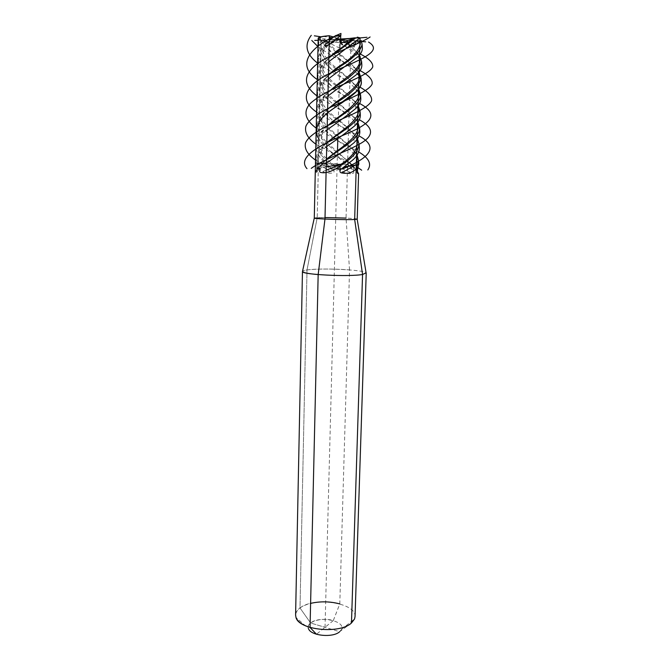 <?xml version="1.0" encoding="UTF-8"?>
<svg xmlns="http://www.w3.org/2000/svg" width="669" height="669" viewBox="0 0 669 669"><rect width="100%" height="100%" fill="white"/><g stroke="black" fill="none" stroke-linecap="round" stroke-linejoin="round"><path stroke-width="0.5" stroke-dasharray="3.35 2.51" d="M357.213 219.139C358.049 218.295 327.032 217.149 317.215 217.651L318.436 163.487L347.562 164.39L351.008 42.331L341.876 39.463M355.047 616.617C356.51 602.811 314.037 596.414 300.005 607.979L307.021 269.95L300.005 607.979L310.608 623.006L300.005 607.979L310.608 623.006L325.025 627.305L310.608 623.006C319.172 615.497 345.806 620.865 341.483 629.387L339.693 631.687L310.608 623.006C308.526 624.679 307.815 626.519 308.476 628.526C305.591 621.936 321.848 616.893 333.296 620.573L339.793 603.915L349.536 269.916C330.754 268.344 303.985 268.997 302.547 271.188L307.021 269.95C321.237 267.759 364.613 269.833 366.11 272.852M325.017 217.534L314.246 218.01L317.215 217.651L307.021 269.95L300.005 607.979C297.161 610.103 295.698 612.47 295.598 615.062C296.158 609.777 301.167 605.88 310.608 603.379M315.25 172.334L316.889 171.983L316.88 169.357L318.335 168.003L316.069 157.8C317.006 152.808 320.593 147.832 326.815 142.882M357.146 40.826L340.396 39.688L321.279 40.24L326.648 41.829L339.267 47.909L340.011 47.374L340.078 42.364L346.601 42.992L354.052 47.231L354.453 46.571C354.963 43.376 356.493 41.612 359.044 41.269L361.402 41.16M359.286 41.286L362.289 47.282M328.354 78.9C322.09 84.077 318.36 89.395 317.165 94.839C316.487 103.879 321.898 112.492 333.413 120.671M333.839 121.014L343.833 128.674C352.688 134.895 357.823 140.975 359.236 146.896M357.455 138.717L356.794 137.588C352.153 131.634 345.254 125.421 336.089 118.957M335.947 118.848C323.52 110.276 317.382 101.186 317.541 91.586C318.544 85.992 322.174 80.531 328.446 75.204M326.648 41.829L339.643 39.948L340.345 40.433L340.396 39.688L359.044 41.269M346.601 42.992L341.257 39.981L343.147 40.274L340.454 39.688M340.462 39.697L340.078 42.364L344.911 42.398L340.078 42.348M357.062 155.091L356.109 153.469C346.659 139.629 313.736 124.71 317.165 108.303C318.151 102.859 321.772 97.523 328.027 92.289M359.37 55.268C356.46 51.48 352.028 47.407 346.09 43.067M347.52 43.518C352.086 47.231 355.532 50.769 357.848 54.122L358.843 55.878M329.156 91.335C317.549 101.68 315.776 112.024 323.829 122.36C331.874 132.479 347.119 141.878 353.7 150.993L356.36 156.086M340.153 42.406L348.892 49.071C356.393 54.423 360.683 59.449 361.77 64.157M327.944 95.968C321.689 101.061 317.976 106.254 316.797 111.556C316.169 120.445 321.73 128.966 333.48 137.137M333.873 137.446L342.854 144.303C351.961 150.684 357.254 156.956 358.735 163.127M327.952 42.565L336.557 51.212M336.942 51.555C345.764 58.462 352.496 64.793 357.162 70.538L358.442 72.846M328.379 108.629C315.634 120.044 315.158 131.341 326.965 142.514M327.091 142.648L349.661 162.759M318.335 168.003C321.822 172.201 326.581 173.873 332.618 173.012C334.149 172.702 334.467 171.682 333.563 169.951L336.766 168.621C343.247 172.811 348.616 174.425 352.847 173.48C353.876 173.146 354.102 172.117 353.533 170.386L355.465 168.973L351.693 165.042C351.593 165.82 353.625 167.225 357.79 169.265M333.94 36.636L339.559 39.513L337.653 39.63L340.412 39.688L334.784 38.852M332.961 37.439L326.188 43.828L325.828 43.326C325.485 39.973 323.988 37.815 321.354 36.854L321.279 36.845M321.354 36.854L319.163 38.409L319.999 38.685L338.79 39.714L337.602 40.115L340.421 39.705M340.63 39.538L340.789 35.658L340.521 38.509M340.396 39.688L360.031 37.907M329.942 73.916C311.997 88.592 318.536 104.757 336.666 118.354C344.15 124.15 350.054 129.736 354.394 135.121L356.786 139.645M326.246 166.539L320.702 168.187L319.983 169.182M328.763 61.715C322.5 66.992 318.753 72.419 317.541 78.014C316.805 87.204 322.073 95.91 333.371 104.113M333.772 104.431L344.819 112.944C353.416 119.015 358.392 124.886 359.738 130.564M326.321 163.144L320.702 168.187M320.058 169.04L319.648 166.071L326.413 159.531L322.182 163.813L321.697 165.452C321.078 165.318 319.364 166.28 316.571 168.362L316.88 169.357M357.848 122.243L357.472 121.607C352.789 115.586 345.689 109.214 336.173 102.482M335.871 102.248C323.679 93.685 317.691 84.52 317.917 74.761C318.929 69.016 322.575 63.43 328.855 58.002M355.356 42.356L358.827 38.342L359.847 37.932M318.176 167.693L319.648 166.071M319.715 165.996L322.182 163.813L316.496 172.468M329.181 44.422C322.91 49.782 319.155 55.335 317.926 61.071C317.123 70.421 322.266 79.21 333.338 87.447M333.706 87.756L345.814 97.122C354.152 103.026 358.96 108.687 360.24 114.123M326.723 146.511C320.493 151.345 316.813 156.186 315.693 161.053L316.571 168.362M316.847 169.224L317.792 166.347M358.241 105.66L358.158 105.518C353.424 99.438 346.116 92.899 336.239 85.9M335.813 85.557C323.846 76.977 318.001 67.736 318.293 57.827C319.322 51.923 322.985 46.211 329.273 40.692M330.745 56.372C312.582 71.232 318.477 88.015 336.624 101.721M336.791 101.864C344.568 107.901 350.673 113.655 355.088 119.141L357.204 123.104M317.75 166.263L318.595 164.064L330.118 167.35L333.463 169.817L334.759 166.899C322.458 158.628 316.345 150.132 316.429 141.41C317.39 136.267 320.986 131.174 327.216 126.123M355.465 168.973L357.246 171.323M321.279 40.24C324.122 45.015 328.136 49.539 333.321 53.821M333.614 54.064L347.855 65.186L357.547 73.816M359.412 76.283L361.26 80.916M327.534 112.927C321.287 117.928 317.583 123.012 316.42 128.164C315.868 136.911 321.605 145.382 333.622 153.561M334.007 153.853L347.571 164.407M349.603 166.188L353.458 170.252L354.06 167.359M353.993 167.275C342.737 153.92 313.652 139.938 316.797 124.911C317.767 119.617 321.379 114.399 327.626 109.264M359.002 72.177C353.918 66.189 346.291 59.524 336.114 52.174M335.729 51.856L325.351 41.737M319.999 38.685L325.435 46.245L325.502 43.87C324.758 41.804 323.403 40.592 321.454 40.215M320.401 39.555C319.849 49.815 325.234 59.349 336.566 68.154M336.975 68.506C345.405 75.087 351.902 81.2 356.468 86.853L358.032 89.705M327.609 125.797C311.963 138.801 317.073 152.198 333.304 164.674C337.335 166.046 341.006 166.757 344.326 166.79M344.978 166.907L352.856 169.408M337.602 40.115L338.021 39.755M358.626 88.969C353.734 82.914 346.249 76.291 336.173 69.091M335.763 68.756C324.022 60.16 318.319 50.836 318.67 40.784L319.163 38.409M334.759 166.899L333.304 164.674L352.847 173.48M321.103 36.837L318.302 44.029C317.457 53.528 322.458 62.409 333.321 70.68M333.655 70.964L346.826 81.2C354.896 86.928 359.537 92.389 360.75 97.574M327.124 129.769C320.886 134.695 317.198 139.654 316.052 144.663C315.484 152.95 321.003 161.053 332.593 168.964M331.556 38.71C313.176 53.746 318.444 71.157 336.591 84.988M336.908 85.264C345.003 91.553 351.292 97.482 355.774 103.051L357.622 106.455M326.848 142.857C318.762 149.931 316.011 157.006 318.595 164.064L332.618 173.012M336.766 168.621L334.868 166.982M340.646 39.095L333.664 36.996M315.475 163.219L318.436 163.487L315.45 163.203M349.536 269.916L346.049 218.077L347.562 164.39L318.436 163.487L321.22 40.291L340.646 39.011M333.296 620.573L316.487 634.254C312.122 632.857 309.454 630.951 308.476 628.526L295.982 617.437L308.476 628.526M321.22 40.173L340.429 39.028L321.22 40.173L324.139 40.851L321.22 40.173M349.795 38.468L359.588 37.89M351.476 622.964L339.693 631.687M325.025 627.305L337.159 163.78L318.436 163.487L317.215 217.651L307.021 269.95L317.215 217.651L321.22 40.291L318.436 163.487L337.159 163.78L337.502 150.625M337.82 138.491L340.178 48.661M340.178 48.586L340.429 39.028L332.602 37.849M360.123 41.035L359.27 41.235L360.123 41.035M323.077 36.41L329.357 37.355M321.028 40.115C330.21 57.082 360.884 70.002 361.327 81.585M317.708 137.27C320.827 142.882 326.079 148.359 333.446 153.694M333.823 153.979L347.253 164.39M318.009 46.646C331.757 56.062 345.798 64.057 360.123 70.621M315.86 144.169L358.316 167.86M317.641 63.154C331.49 72.394 345.564 80.372 359.88 87.104M315.517 160.075L331.983 169.566M317.282 79.561C331.205 88.601 345.313 96.579 359.613 103.478M316.922 95.868C330.912 104.707 345.045 112.668 359.328 119.734M316.571 112.066C330.611 120.713 344.752 128.649 359.01 135.882M339.911 43.669L360.332 54.03M316.22 128.164C330.294 136.601 344.451 144.521 358.676 151.93M318.143 40.307L334.717 39.847M360.022 37.916L346.149 39.17M361.528 41.486L346.007 40.165M339.961 43.301L340.312 40.5M354.052 47.231L341.257 39.981M354.453 46.571L342.762 39.939M355.105 44.756L342.026 39.78M354.98 44.146L342.812 39.521M326.154 170.21L320.493 172.393M340.546 42.481L340.454 39.245M357.48 173.263L351.693 165.042M325.82 45.776L338.012 39.806M325.435 46.245L338.79 39.714M325.828 43.326L338.054 39.387M326.188 43.828L339.559 39.513M339.267 47.909L339.643 39.948M350.957 42.197C336.223 43.167 315.567 40.533 318.494 37.932M318.185 38.484C317.633 40.993 337.184 43.226 351.008 42.331M341.483 629.387L354.545 618.976M317.165 94.839L317.541 91.586M356.109 153.469L353.7 150.993L353.809 156.237L352.931 159.899M359.169 55.502L357.848 54.122C356.36 54.415 356.544 55.159 358.4 56.347M316.797 111.556L317.165 108.303M340.086 42.741L348.892 49.071M358.868 72.327L357.162 70.538C355.967 71.182 356.075 72.294 357.497 73.866M327.626 109.156C322.726 114.566 320.919 119.291 322.207 123.347C324.423 128.95 328.103 133.608 333.229 137.321M333.655 137.655L342.854 144.303M355.114 44.764L342.001 39.78M356.794 137.588L354.394 135.121L353.842 142.898M317.541 78.014L317.917 74.761M358.827 38.342L359.312 38.727M328.588 75.07C323.604 80.029 321.814 85.44 323.236 91.285C324.9 95.893 328.22 100.225 333.179 104.255M333.563 104.59L344.819 112.944M326.422 159.247C323.629 162.132 322.048 164.206 321.697 165.452L316.889 171.983M317.926 61.071L318.293 57.827M315.693 161.053L316.069 157.8M329.349 57.567C319.238 68.907 321.48 76.157 333.179 87.572M333.53 87.882L345.814 97.122M357.472 121.607L355.088 119.141L354.754 125.797M328.036 92.247C323.671 96.645 321.797 101.262 322.425 106.103C322.107 108.947 327.668 116.49 333.195 120.838M333.605 121.181L343.833 128.674M316.42 128.164L316.797 124.911M325.502 43.87C326.84 46.847 329.424 50.175 333.246 53.88M333.522 54.139C336.925 57.35 341.708 61.038 347.855 65.186M358.567 89.036L356.468 86.853C355.624 87.932 355.657 89.412 356.585 91.285M327.216 125.964C316.562 136.033 322.542 145.767 333.371 153.753M333.739 154.037L341.884 159.849M325.711 46.228L338.698 39.881M318.302 44.029L318.67 40.784M316.052 144.663L316.429 141.41M329.717 40.374C320.326 49.832 321.488 59.967 333.204 70.78M333.522 71.065L346.826 81.2M358.158 105.518L355.774 103.051C355.323 105.769 355.013 103.871 355.699 107.993L355.674 108.595M326.815 142.656C318.62 152.172 318.477 156.379 330.118 167.35L333.262 169.583M326.02 43.87L339.308 39.588"/><path stroke-width="1" d="M359.588 37.89L360.089 37.974L354.662 219.482L357.213 219.139L358.592 173.614L357.656 173.43L357.463 170.235L356.184 168.697C352.622 172.711 347.704 174.099 341.433 172.878C339.844 172.468 339.568 171.381 340.605 169.625L337.335 168.044C330.285 172.075 324.674 173.522 320.493 172.393C319.498 172.017 319.322 170.946 319.983 169.182L318.176 167.693L315.25 172.334L314.279 218.069L315.475 163.219M366.11 272.852L362.556 274.482C349.452 276.966 301.911 274.633 302.455 271.606L295.598 615.062L295.982 617.437C298.725 630.089 339.802 634.321 351.476 622.964L354.545 618.976L355.047 616.617L366.219 273.128M308.476 628.526C310.299 635.793 332.978 638.134 339.693 631.687M351.476 622.964L362.556 274.482L354.662 219.482C345.756 220.017 314.279 218.905 314.279 218.069L324.975 219.047L318.168 274.583C308.476 273.721 303.241 272.726 302.455 271.606L295.598 615.062L295.982 617.437C297.588 621.643 302.271 624.98 310.048 627.455L316.487 634.254M359.236 146.896L359.328 148.008C359.353 151.947 357.221 155.91 352.931 159.899L340.722 169.491L339.518 166.372C351.71 158.921 358.224 151.595 359.069 144.395L357.455 138.717M337.335 168.044L339.409 166.456M362.289 47.282L362.364 48.268C362.381 50.911 361.059 53.604 358.4 56.347L328.354 78.9M333.413 120.671L333.839 121.014M328.446 75.204L337.31 68.263C352.245 59.39 360.516 51.454 362.105 44.455L361.402 41.16L357.146 40.826M358.735 163.127L357.497 170.102L356.736 167.108L358.576 160.685L357.062 155.091M328.027 92.289L336.356 85.816C351.518 76.835 359.922 68.69 361.586 61.381L359.37 55.268M356.786 167.024L355.941 164.817C348.691 167.375 346.927 164.934 341.667 168.647M358.843 55.878C363.827 64.667 352.739 73.239 338.547 83.608L329.156 91.335M356.36 156.086C357.313 158.996 357.171 161.906 355.941 164.817L341.433 172.878M361.77 64.157L361.854 65.169C361.87 68.012 360.415 70.914 357.497 73.866L327.944 95.968M358.442 72.846C363.242 81.827 351.819 90.666 337.644 101.011L328.379 108.629M349.661 162.759L351.693 165.042M329.34 38.041L331.899 38.426L329.34 38.041M328.763 61.715L360.031 37.907L354.629 37.865L341.29 43.092L340.546 42.481L340.713 35.616L334.467 36.36L331.556 38.71M354.629 37.865L340.63 39.538M360.624 41.068L355.314 44.84L355.356 42.356M339.518 166.372L341.148 164.189C336.139 165.402 331.172 166.188 326.246 166.539M360.248 41.511C360.675 48.879 353.742 57.074 339.467 66.08L329.942 73.916M356.786 139.645C358.835 147.707 353.617 155.885 341.148 164.189L326.154 170.21M359.738 130.564L359.83 131.651C359.855 135.364 357.856 139.119 353.842 142.898C345.639 149.488 336.465 156.237 326.321 163.144L315.45 163.203L326.321 163.136L324.975 219.047M357.204 123.104C361.503 132.671 349.109 142.288 335.01 152.499L326.413 159.498L332.702 154.773C346.099 145.482 360.148 136.635 359.562 128.005L357.848 122.243M328.855 58.002L355.983 37.782M340.713 35.616L329.181 44.422M360.24 114.123L360.332 115.193C360.348 118.681 358.492 122.218 354.754 125.797C346.525 132.42 337.184 139.319 326.723 146.511M326.815 142.882L333.597 137.714C346.918 128.44 360.616 119.851 360.064 111.506L358.241 105.66M336.239 85.9L335.813 85.557M329.273 40.692L334.467 36.36M353.257 38.451L330.745 56.372M332.702 154.773L335.01 152.499L326.422 159.247M356.184 168.697L356.736 167.108M357.246 171.323L358.592 173.614M357.547 73.816L359.412 76.283M361.26 80.916L361.344 81.953C361.36 85.005 359.771 88.116 356.585 91.285L327.534 112.927M347.571 164.407L349.603 166.188M327.626 109.264L335.42 103.235C350.79 94.17 359.345 85.824 361.076 78.198L359.002 72.177M358.032 89.705C362.665 98.878 350.907 107.977 336.758 118.288L327.609 125.797M344.326 166.79L344.978 166.907M327.216 126.123L334.5 120.537C347.746 111.28 361.084 102.967 360.574 94.906L358.626 88.969M360.75 97.574L360.834 98.627C360.859 101.897 359.136 105.217 355.674 108.595C347.42 115.235 337.912 122.293 327.124 129.769M357.622 106.455C362.08 115.821 350.004 125.187 335.88 135.456L326.848 142.857M341.876 39.463L340.646 39.095M333.664 36.996L329.391 35.825L326.321 163.136M346.049 218.077L325.017 217.534M318.168 274.583L310.048 627.455M339.793 603.915C330.043 601.356 320.309 601.18 310.608 603.379M340.646 39.011L349.795 38.468M337.502 150.625L337.82 138.491M319.138 37.422L321.12 36.762L319.138 37.422M335.729 35.499L340.797 35.549L335.729 35.499M357.246 37.146L360.089 37.857L357.246 37.146M361.411 40.617L360.123 41.035L361.411 40.617M329.357 37.355L332.602 37.849M361.327 81.585C362.381 89.654 348.992 97.983 335.052 107.5C319.698 117.209 313.92 127.127 317.708 137.27M311.787 40.458L318.009 46.646M360.123 70.621C368.803 75.296 372.809 79.753 372.131 83.993C369.648 89.738 356.117 95.859 339.86 102.959C323.57 110.142 309.304 118.17 305.867 126.29C304.445 132.387 307.773 138.349 315.86 144.169M358.316 167.86L361.67 170.21M311.286 35.315C303.994 44.982 306.118 54.264 317.641 63.154M359.88 87.104C368.435 91.87 372.324 96.461 371.546 100.877C368.945 106.848 355.406 113.153 339.233 120.211C323.035 127.336 308.902 135.088 305.524 142.873C304.136 148.71 307.464 154.447 315.517 160.075M340.998 33.45C309.831 46.153 295.347 64.751 317.282 79.561M359.613 103.478C379.039 113.839 372.466 122.945 346.341 133.9C320.275 144.805 296.727 157.056 306.979 168.663M370.108 36.971C360.875 43.485 334.533 52.006 318.737 62.777C303.065 73.975 302.463 85.005 316.922 95.868M359.328 119.734C373.645 127.578 374.222 135.397 361.059 143.191C347.587 151.161 322.767 159.732 311.244 168.371M368.535 42.047C383.22 50.961 362.782 58.646 334.759 71.048C306.728 83.374 297.069 98.887 316.571 112.066M359.01 135.882C379.331 146.996 370.2 157.583 342.411 169.031M360.332 54.03C369.146 58.613 373.277 62.928 372.717 66.992C370.367 72.503 356.861 78.449 340.513 85.59C327.735 91.084 317.716 96.98 310.441 103.285C302.614 111.681 305.457 120.203 316.22 128.164M358.676 151.93C368.878 157.968 371.922 163.98 367.816 169.968M314.723 40.408L318.143 40.307M314.371 35.817L321.279 36.845M340.931 34.152L340.789 35.658M366.963 37.288L360.022 37.916M365.65 41.838L361.528 41.486M341.29 43.092L341.182 39.555M318.494 37.932C319.606 36.879 323.252 36.143 329.449 35.725M329.391 35.825C322.207 36.327 318.469 37.213 318.185 38.484C317.867 37.313 321.613 36.394 329.424 35.733M357.171 219.189L366.177 273.27M314.279 218.069L302.455 271.606L314.279 218.069M362.364 48.268L362.105 44.455M359.328 148.008L359.069 144.395M336.356 85.816L328.036 92.247M360.181 56.564L359.169 55.502M361.854 65.169L361.586 61.381M358.835 164.265L358.576 160.685M335.42 103.235L337.644 101.011L327.626 109.156M333.229 137.321L333.655 137.655M337.31 68.263L339.467 66.08C334.935 69.191 331.306 72.193 328.588 75.07M359.83 131.651L359.562 128.005M360.332 115.193L360.064 111.506M338.271 50.601L340.387 48.436C336.959 50.643 333.279 53.687 329.349 57.567M361.344 81.953L361.076 78.198M334.5 120.537L336.758 118.288L327.216 125.964M360.834 98.627L360.574 94.906M333.597 137.714L335.88 135.456L326.815 142.656M359.512 72.996L358.868 72.327M315.45 163.203L318.185 38.484"/></g></svg>
